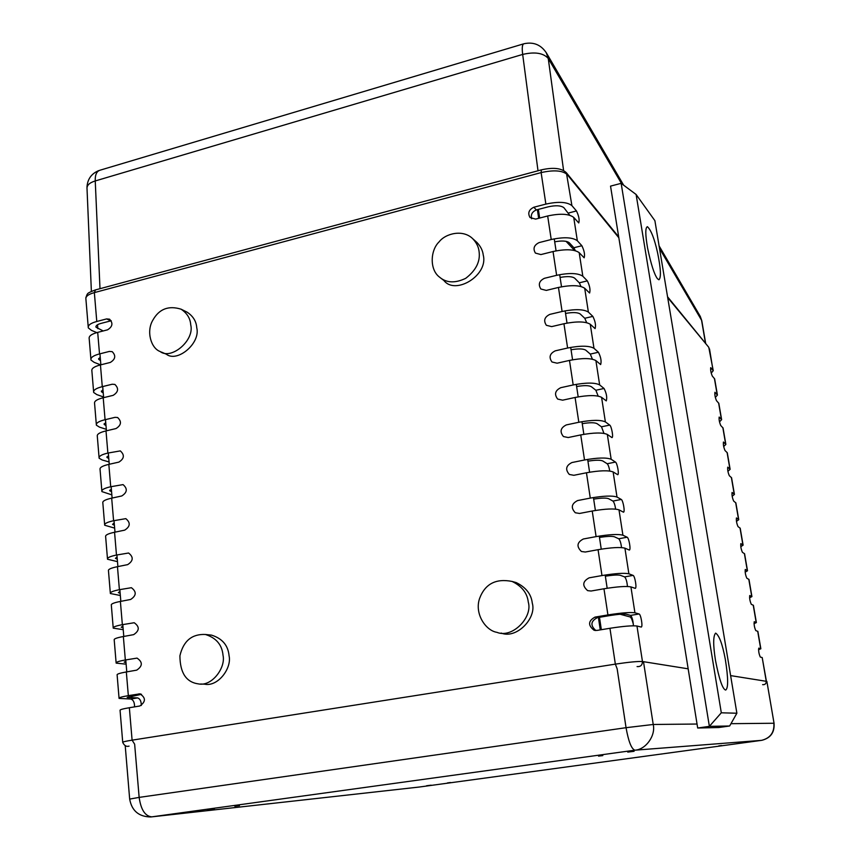<?xml version="1.0" encoding="UTF-8"?>
<svg xmlns="http://www.w3.org/2000/svg" width="860" height="860" viewBox="0 0 860 860"><rect width="100%" height="100%" fill="white"/><g stroke="black" fill="none" stroke-linecap="round" stroke-linejoin="round"><path stroke-width="1.29" d="M633.347 624.188C632.218 619.77 631.122 617.351 630.058 616.932L620.157 614.255M566.052 241.327L574.566 250.453M554.249 238.844L556.065 250.862M559.666 274.652L561.515 286.788M565.149 310.825L567.009 323.091M570.685 347.386L572.567 359.781M576.286 384.334L578.178 396.858M581.941 421.669L583.854 434.321M587.659 459.39L589.595 472.194M593.432 497.531L595.389 510.464M599.269 536.07L601.247 549.142M605.171 575.028L607.171 588.251M705.695 343.548L701.792 320.715L700.287 316.426L659.082 245.863M546.229 52.61L548.25 58.437C543.316 52.965 534.791 51.622 522.676 54.427L538.005 170.764M623.661 185.222L546.659 53.352C541.241 44.86 533.694 41.656 523.998 43.742C522.256 44.204 521.816 47.762 522.676 54.427L95.245 180.944C89.29 182.772 86.548 185.502 87.043 189.135L91.375 291.357M99.996 288.691L95.245 180.944C95.008 174.741 96.685 171.14 100.255 170.14L523.342 43.935M697.051 724.034L653.224 724.475C655.879 735.569 645.806 749.651 634.884 750.189C631.444 748.963 628.509 741.46 626.048 727.689L139.148 797.392C140.943 809.765 145.168 816.247 151.811 816.85L150.607 816.968C138.75 816.699 131.773 810.743 129.667 799.091L139.148 797.392L134.644 744.169L132.096 740.159C125.474 741.202 122.356 741.976 122.733 742.459C124.388 745.738 126.495 746.953 129.065 746.114M761.595 740.342L761.551 740.352C770.345 738.149 774.462 732.441 773.882 723.249L730.957 723.679M636.97 626.015C632.401 625.457 623.392 626.209 609.944 628.284L596.99 630.423L594.024 630.208C587.821 625.295 588.154 620.931 595.002 617.104L607.923 614.932C621.35 612.836 630.348 612.126 634.927 612.793L639.066 613.976C640.872 614.233 643.043 626.962 641.237 627.058L636.97 626.015L642.463 661.523L688.172 668.822L643.495 661.684L653.224 724.475L626.048 727.689L617.147 668.779L615.351 664.124L132.096 740.159L129.355 707.726C122.776 708.833 119.68 709.715 120.067 710.371L122.711 742.191M418.734 787.093L419.4 787.018M774.054 723.271L766.883 681.432L774.043 723.26C774.72 732.301 770.7 737.966 761.992 740.277M214.398 809.131L207.368 810.012L214.398 809.131M634.089 751.307L627.757 752.102L634.089 751.307M431.15 785.169L426.538 785.76L431.15 785.169M744.298 742.438L740.019 742.986L744.298 742.438M450.511 782.514L447.447 782.912L450.511 782.514M721.626 745.523L718.756 745.889L721.626 745.523M602.806 755.596L598.549 756.123L602.806 755.596M239.467 805.659L234.801 806.239L239.467 805.659M766.421 681.324L762.196 657.545L766.26 681.303L730.613 675.605L766.722 681.378M721.303 712.8L636.11 194.478L621.157 183.341L709.371 726.356L729.656 725.99L736.88 713.23L721.303 712.8L709.371 726.356L697.686 728.011L718.713 727.528L729.656 725.99M636.11 194.478L654.89 220.676L736.88 713.23M697.686 728.011L610.536 186.125L621.157 183.341M725.496 690.021C722.475 688.892 719.143 679.045 715.499 660.48C713.058 644.978 713.101 635.862 715.638 633.121C719.239 635.465 722.475 644.226 725.324 659.383C728.237 677.777 728.388 687.989 725.775 690.01L725.496 690.021M657.448 278.726C654.331 274.566 651.041 264.364 647.601 248.131C645.279 234.801 645.204 227.642 647.397 226.685C651.02 229.964 654.395 238.575 657.534 252.528C660.813 268.546 661.275 277.64 658.932 279.779L657.448 278.726M762.196 657.545L760.326 657.072C758.95 654.073 758.423 651.095 758.746 648.139L760.853 648.773L757.875 631.38L755.8 630.606C754.435 627.585 753.908 624.618 754.22 621.726L756.37 622.586L753.414 605.322L751.307 604.322C749.942 601.269 749.415 598.334 749.726 595.507L751.919 596.593L748.985 579.446L746.846 578.232C745.48 575.157 744.953 572.233 745.265 569.471L747.501 570.782L744.577 553.754L742.416 552.324C741.051 549.228 740.524 546.326 740.836 543.617L743.104 545.143L740.213 528.244L738.02 526.6C736.654 523.471 736.138 520.59 736.439 517.946L738.751 519.698L735.88 502.917L733.655 501.068C732.301 497.908 731.774 495.048 732.075 492.457L734.429 494.425L731.57 477.762L729.323 475.709C727.958 472.527 727.442 469.678 727.743 467.152L730.129 469.334L727.291 452.779L725.012 450.522C723.658 447.329 723.131 444.491 723.443 442.019L725.861 444.416L723.045 427.979L720.745 425.517C719.39 422.303 718.863 419.476 719.164 417.057L721.626 419.669L718.831 403.34L716.498 400.695C715.144 397.449 714.617 394.643 714.918 392.278L717.423 395.084L714.649 378.884L712.284 376.035C710.93 372.767 710.403 369.983 710.704 367.661L713.241 370.681L711.22 373.122M725.861 444.416L723.679 446.49M756.37 622.586L754.026 623.661M751.919 596.593L749.576 597.818M721.626 419.669L719.497 421.862M747.501 570.782L745.168 572.158M738.751 519.698L736.461 521.375M743.104 545.143L740.793 546.681M760.853 648.773L758.531 649.687M717.423 395.084L715.337 397.406M730.129 469.334L727.904 471.28M734.429 494.425L732.172 496.241M111.23 320.748L101.114 323.371C97.395 324.37 95.696 325.65 96.008 327.208L103.178 330.96M141.502 694.299L127.162 697.428L137.611 697.901C140.04 698.707 141.276 701.233 141.32 705.479M569.696 215.194L563.902 207.701C561 205.486 555.807 205.185 548.325 206.798L536.35 209.926C532.125 211.753 530.556 214.699 531.663 218.762M633.422 625.779C633.078 620.522 632.132 617.061 630.552 615.394L626.327 614.233C623.554 613.836 618.168 614.266 610.17 615.513L597.313 617.673C590.702 621.178 590.196 625.457 595.808 630.509M627.456 586.466C626.994 581.564 626.048 578.371 624.618 576.888L620.35 575.308C617.932 574.738 612.933 575.028 605.343 576.178M621.533 547.562C620.974 543.047 620.049 540.112 618.749 538.779L614.438 536.79C612.008 536.049 607.02 536.274 599.474 537.435M615.631 509.088C615.008 504.927 614.104 502.251 612.933 501.068L608.59 498.682C606.139 497.779 601.172 497.929 593.669 499.112M609.772 471.011C609.084 467.195 608.224 464.776 607.182 463.744L602.795 460.971C600.334 459.906 595.378 459.982 587.928 461.186M603.946 433.343L601.495 426.807L597.066 423.658C594.593 422.432 589.659 422.443 582.241 423.668M598.151 396.051L595.862 390.257L591.39 386.721C588.907 385.355 583.983 385.291 576.619 386.538M592.4 359.147L590.283 354.083L585.778 350.181C583.284 348.655 578.382 348.526 571.051 349.784M586.681 322.618L584.768 318.275L580.231 314.007C577.726 312.341 572.824 312.148 565.547 313.427M580.984 286.455L579.296 282.822L574.727 278.21C572.212 276.393 567.331 276.135 560.096 277.436M575.329 250.647L573.889 247.734L569.288 242.778C566.761 240.822 561.903 240.499 554.7 241.81M571.911 205.626L576.469 210.947C578.887 215.989 579.651 219.988 578.759 222.933L573.728 217.419C568.933 213.764 560.247 213.28 547.669 215.978L535.619 219.106L530.039 217.548C527.556 213.151 528.825 209.711 533.845 207.238L545.874 204.1C558.43 201.38 567.105 201.885 571.911 205.626L566.385 172.774C561.666 168.13 553.324 167.162 541.381 169.861L95.492 289.906L94.353 292.615L541.123 172.591L541.381 169.861M577.339 240.757L581.876 245.734C584.295 250.733 585.058 254.753 584.155 257.796L579.188 252.657C574.405 249.26 565.687 248.884 553.044 251.528L540.908 254.571L535.414 253.087C532.759 248.604 533.995 245.111 539.123 242.584L551.228 239.521C563.848 236.855 572.556 237.263 577.339 240.757L573.728 217.419M582.833 276.243L587.326 280.876C589.766 285.821 590.53 289.874 589.595 293.023L584.703 288.272C579.941 285.122 571.191 284.853 558.462 287.444L546.25 290.411L540.854 288.992C538.005 284.434 539.209 280.876 544.444 278.296L556.635 275.318C569.331 272.695 578.071 273.007 582.833 276.243L579.188 252.657M588.38 312.094L592.841 316.383C595.292 321.274 596.044 325.349 595.099 328.606L590.261 324.252C585.52 321.371 576.748 321.199 563.945 323.736L551.658 326.617L546.369 325.295C543.305 320.651 544.466 317.017 549.83 314.384L562.096 311.481C574.867 308.912 583.639 309.116 588.38 312.094L584.703 288.272M593.991 348.321L598.409 352.245C600.871 357.083 601.624 361.2 600.656 364.565L595.894 360.598C591.164 357.986 582.37 357.921 569.481 360.415L557.119 363.2L551.98 361.985C548.669 357.265 549.766 353.546 555.27 350.837L567.611 348.02C580.468 345.516 589.261 345.613 593.991 348.321L590.261 324.252M599.657 384.914L604.042 388.473C606.515 393.267 607.257 397.406 606.279 400.889L601.581 397.331C596.872 394.987 588.036 395.041 575.082 397.471L562.634 400.179L557.667 399.062C554.076 394.278 555.108 390.483 560.774 387.688L573.19 384.947C586.122 382.496 594.948 382.485 599.657 384.914L595.894 360.598M605.375 421.905L609.729 425.087C611.524 426.184 613.642 437.632 611.954 437.6L607.321 434.44C602.634 432.387 593.776 432.548 580.736 434.923L568.213 437.536L563.45 436.558C559.548 431.698 560.505 427.818 566.321 424.915L578.823 422.271C591.841 419.873 600.688 419.744 605.375 421.905L601.581 397.331M611.17 459.272L615.47 462.078C617.265 463.024 619.393 474.709 617.684 474.698L613.126 471.946C608.461 470.173 599.571 470.452 586.455 472.774L573.846 475.3L569.331 474.451C565.074 469.538 565.945 465.561 571.943 462.54L584.52 459.982C597.614 457.638 606.493 457.402 611.17 459.272L607.321 434.44M617.007 497.048L621.275 499.456C623.081 500.24 625.209 512.162 623.478 512.184L618.996 509.851C614.352 508.378 605.429 508.765 592.228 511.023L579.533 513.452L575.318 512.764C570.664 507.808 571.427 503.734 577.608 500.563L590.283 498.101C603.451 495.822 612.363 495.467 617.007 497.048L613.126 471.946M622.919 535.221L627.144 537.221C628.95 537.844 631.089 550.024 629.337 550.067L624.919 548.164C620.307 546.981 611.353 547.487 598.066 549.69L585.294 552.023L581.424 551.496C576.308 546.509 576.952 542.348 583.349 538.994L596.098 536.619C609.353 534.404 618.297 533.931 622.919 535.221L618.996 509.851M628.886 573.803L633.067 575.394C634.884 575.834 637.034 588.283 635.26 588.358L630.917 586.885C626.317 586.004 617.34 586.638 603.967 588.778L591.11 591.013L587.659 590.648C582.026 585.671 582.521 581.403 589.143 577.834L601.978 575.566C615.319 573.405 624.285 572.814 628.886 573.803L624.919 548.164M96.804 332.616L91.429 330.348L88.3 327.886C87.774 325.284 90.601 323.156 96.782 321.489L106.597 318.92L109.532 319.178C113.251 323.156 112.585 326.703 107.532 329.832L97.696 332.379C91.504 334.024 88.666 336.131 89.193 338.679L90.87 358.77M100.642 364.866L94.095 362.318L90.966 360.028C90.45 357.577 93.299 355.546 99.523 353.922L109.381 351.428L112.198 351.654C116.089 355.653 115.466 359.243 110.327 362.436L100.448 364.919C94.213 366.521 91.364 368.521 91.88 370.918L93.568 391.279M103.576 396.998L96.782 394.579L93.665 392.461C93.159 390.171 96.03 388.236 102.275 386.667L112.198 384.237L114.885 384.431C118.959 388.44 118.379 392.085 113.144 395.353L103.211 397.761C96.954 399.319 94.073 401.212 94.579 403.447L96.288 424.098M106.307 429.323L99.502 427.14L96.384 425.195C95.89 423.066 98.782 421.239 105.07 419.712L115.036 417.347L117.594 417.508C121.851 421.54 121.325 425.227 115.993 428.57L106.006 430.903C99.717 432.419 96.814 434.214 97.309 436.289L99.04 457.219M109.059 461.949L102.243 459.992L99.126 458.229C98.642 456.273 101.555 454.553 107.876 453.069L120.314 450.898C124.775 454.94 124.291 458.681 118.873 462.11L108.833 464.368C102.501 465.84 99.577 467.517 100.061 469.431L101.824 490.651M111.843 494.876L101.899 491.587C101.426 489.791 104.361 488.168 110.714 486.738L123.055 484.61C127.721 488.652 127.291 492.436 121.776 495.962L111.682 498.155C105.318 499.563 102.372 501.143 102.834 502.885L104.619 524.396M114.649 528.104L104.694 525.245C104.232 523.622 107.199 522.117 113.584 520.73L125.818 518.644C130.688 522.687 130.322 526.513 124.711 530.136L114.563 532.254C108.156 533.619 105.189 535.081 105.64 536.651L107.446 558.462M117.476 561.644L107.511 559.226C107.07 557.774 110.058 556.377 116.476 555.044L128.591 553.012C133.687 557.033 133.375 560.903 127.667 564.633L117.465 566.675C111.026 567.987 108.027 569.341 108.468 570.739L110.306 592.852M120.335 595.496L110.359 593.518C109.93 592.25 112.939 590.971 119.4 589.691L131.386 587.702C136.708 591.701 136.46 595.625 130.655 599.463L120.389 601.43C113.918 602.699 110.897 603.935 111.327 605.15L113.187 627.574M123.216 629.67L113.24 628.155C112.821 627.058 115.853 625.897 122.356 624.672L134.203 622.737C139.75 626.703 139.578 630.67 133.676 634.637L123.356 636.529C116.842 637.733 113.799 638.851 114.208 639.883L116.1 662.63M126.13 664.167L116.143 663.114C115.734 662.2 118.798 661.157 125.334 659.986L137.03 658.115C142.825 662.039 142.728 666.048 136.719 670.144L126.334 671.95C119.798 673.111 116.723 674.111 117.121 674.96L119.035 698.019M134.547 706.877C134.612 702.512 133.375 699.9 130.849 699.029L119.067 698.406C118.68 697.686 121.765 696.761 128.333 695.643L139.89 693.848C145.931 697.707 145.899 701.76 139.793 706.006L129.355 707.726M105.726 422.4L104.189 424.442L105.995 425.592M125.872 661.136L124.195 662.168L125.99 662.533M122.915 626.048L121.249 627.23L123.055 627.714M102.953 389.558L101.437 391.73L103.243 392.988M119.981 591.304L118.336 592.637L120.142 593.239M114.197 522.783L112.595 524.406L114.401 525.234M117.078 556.882L115.455 558.366L117.261 559.075M100.212 357.018L98.706 359.329L100.513 360.673M108.521 455.553L106.962 457.456L108.769 458.498M111.348 489.007L109.768 490.781L111.574 491.716M479.063 251.4C478.558 246.852 476.451 242.627 472.731 238.714C463.035 229.061 445.534 233.393 439.062 241.907C430.29 250.292 429.452 269.653 439.481 277.092C446.351 282.994 455.09 283.402 465.701 278.339C476.042 270.384 480.493 261.408 479.063 251.4M440.825 278.135L443.943 280.532C455.338 295.474 488.652 275.232 483.245 255.065C482.739 250.55 480.632 246.358 476.945 242.466M190.726 324.833C190.307 318.426 187.093 313.212 181.095 309.192C168.528 305.311 159.111 308.976 152.844 320.178C146.071 331.433 151.027 348.257 160.078 351.493C171.032 360.286 194.79 340.528 190.726 324.833M166.292 354.18C177.192 362.92 200.799 343.323 196.746 327.735C196.327 321.361 193.124 316.179 187.157 312.191L185.91 311.578M528.287 602.107C527.266 593.088 521.88 586.208 512.13 581.457C495.951 578.221 485.115 583.854 479.622 598.356C474.193 613.879 485.846 630.659 496.887 632.326C512.259 638.722 532.953 617.362 528.287 602.107M501.111 633.046C516.365 639.388 536.909 618.211 532.275 603.086C531.254 594.142 525.901 587.305 516.215 582.596L512.549 581.575M223.019 655.266C222.063 644.785 216.182 637.862 205.4 634.476C191.898 633.874 183.406 640.969 179.912 655.782C180.03 672.853 186.201 682.227 198.434 683.904C211.807 686.764 225.933 667.747 223.019 655.266M204.648 684.184C217.946 687.033 231.985 668.155 229.072 655.761C228.115 645.365 222.267 638.486 211.549 635.132L205.4 634.476M537.371 209.657L538.672 218.311M598.409 617.491L600.269 629.885M601.333 629.703L599.484 617.319M539.661 218.053L538.371 209.399M126.775 671.875L125.764 659.91M123.786 636.443L122.786 624.586M120.83 601.344L119.841 589.605M117.895 566.589L116.917 554.958M114.993 532.157L114.014 520.644M112.112 498.058L111.144 486.642M109.263 464.271L108.306 452.973M106.436 430.806L105.49 419.615M103.641 397.653L102.706 386.559M100.867 364.812L99.932 353.815M631.573 616.684L630.058 616.932M659.512 248.432L701.567 320.253L705.501 343.312M563.59 170.474L548.25 58.437L621.587 183.664M151.811 816.85L634.884 750.189L761.551 740.352L419.315 787.029L151.811 816.85M667.683 297.56L708.79 347.343L713.241 370.681M713.015 370.284L709.511 348.913M757.692 631.261L760.67 648.676M753.231 605.171L756.187 622.457M748.791 579.274L751.737 596.432M744.394 553.55L747.308 570.588M740.019 528.008L742.911 544.928M735.676 502.648L738.557 519.451M731.365 477.472L734.225 494.156M727.087 452.467L729.925 469.033M722.841 427.635L725.657 444.082M718.616 402.974L721.411 419.315M714.423 378.486L717.197 394.708M762.605 684.657C764.991 684.872 766.206 683.754 766.26 681.303L766.432 681.367M97.513 324.757L97.846 328.671M128.893 696.546L128.989 697.675M88.193 326.553L85.925 299.28C85.387 296.539 88.193 294.313 94.353 292.615L96.782 321.489M545.874 204.1L541.123 172.591C553.603 169.828 562.257 170.43 567.073 174.386L618.834 237.758M630.917 586.885L634.927 612.793M97.696 332.379L99.523 353.922M100.448 364.919L102.275 386.667M103.211 397.761L105.07 419.712M106.006 430.903L107.876 453.069M108.833 464.368L110.714 486.738M111.682 498.155L113.584 520.73M114.563 532.254L116.476 555.044M117.465 566.675L119.4 589.691M120.389 601.43L122.356 624.672M123.356 636.529L125.334 659.986M126.334 671.95L128.333 695.643M609.944 628.284L615.351 664.124C628.875 662.114 637.916 661.243 642.463 661.523C642.345 665.188 640.549 666.876 637.077 666.575M603.967 588.778L607.923 614.932M598.066 549.69L601.978 575.566M592.228 511.023L596.098 536.619M586.455 472.774L590.283 498.101M580.736 434.923L584.52 459.982M575.082 397.471L578.823 422.271M569.481 360.415L573.19 384.947M563.945 323.736L567.611 348.02M558.462 287.444L562.096 311.481M553.044 251.528L556.635 275.318M547.669 215.978L551.228 239.521M106.597 318.92L110.886 320.823M138.75 693.891L140.535 693.945M130.849 699.029L137.611 697.901M533.845 207.238L536.35 209.926M595.002 617.104L597.313 617.673M592.841 316.383L584.768 318.275M576.469 210.947L568.535 213M633.067 575.394L624.618 576.888M627.144 537.221L618.749 538.779M587.326 280.876L579.296 282.822M621.275 499.456L612.933 501.068M609.729 425.087L601.495 426.807M615.47 462.078L607.182 463.744M639.066 613.976L630.552 615.394M581.876 245.734L573.889 247.734M598.409 352.245L590.283 354.083M604.042 388.473L595.862 390.257M700.287 316.426L701.792 320.715M86.968 187.168C87.494 179.117 91.45 173.58 98.857 170.57M129.656 798.983L125.216 745.684M667.564 296.797L708.79 347.343M96.008 327.208L95.933 326.413M95.245 289.971C86.451 293.486 87.666 292.991 85.828 297.807M566.385 172.774L618.695 236.898M106.919 456.853L106.962 457.456M104.189 424.442L104.135 423.786M98.642 358.577L98.706 359.329M101.437 391.73L101.372 391.031M109.725 490.221L109.768 490.781M594.024 630.208L595.238 630.466M472.742 238.725L476.956 242.477M181.073 309.181L187.136 312.18M161.357 352.041L166.27 354.169M512.098 581.446L516.193 582.586M200.606 684.001L204.658 684.184"/></g></svg>
